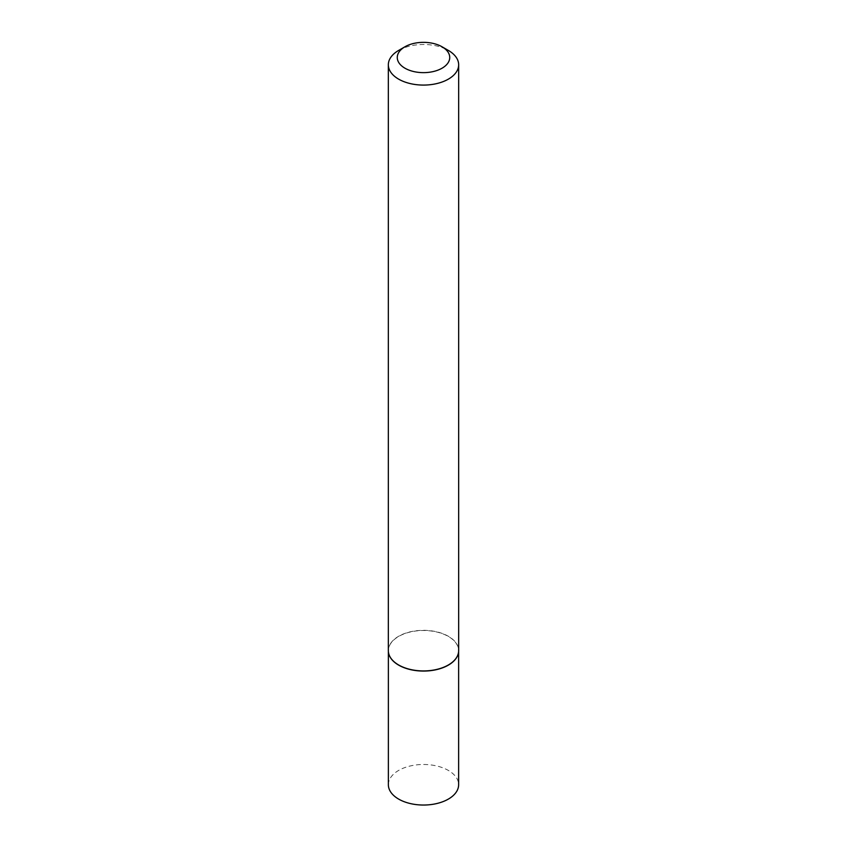 <?xml version="1.0" encoding="UTF-8"?>
<svg xmlns="http://www.w3.org/2000/svg" width="847" height="847" viewBox="0 0 847 847"><rect width="100%" height="100%" fill="white"/><g stroke="black" fill="none" stroke-linecap="round" stroke-linejoin="round"><path stroke-width="0.64" stroke-dasharray="4.24 3.18" d="M388.635 653.238A35.129 20.275 180 0 1 388.371 650.792A35.129 20.275 180 0 1 410.054 632.053A35.129 20.275 180 0 1 448.338 636.446A35.129 20.275 180 0 1 458.629 650.792A35.129 20.275 180 0 1 458.365 653.238M388.371 784.756A35.129 20.275 180 0 1 410.054 766.027A35.129 20.275 180 0 1 448.338 770.421A35.129 20.275 180 0 1 458.629 784.756M388.339 650.623A35.161 20.296 180 0 1 410.043 631.873A35.161 20.296 180 0 1 448.359 636.277A35.161 20.296 180 0 1 458.661 650.623M398.641 50.428A35.161 20.296 180 0 1 448.359 50.428M458.629 650.792L458.629 651.534M388.371 650.792L388.371 651.534"/><path stroke-width="1.27" d="M458.365 653.238A35.129 20.275 180 0 1 458.354 653.323A35.129 20.275 180 0 1 434.892 669.977A35.129 20.275 180 0 1 398.662 665.128A35.129 20.275 180 0 1 388.646 653.323A35.129 20.275 180 0 1 388.635 653.238M458.629 651.534L458.629 784.756A35.129 20.275 180 0 1 436.946 803.496A35.129 20.275 180 0 1 398.662 799.102A35.129 20.275 180 0 1 388.371 784.756L388.371 651.534M458.661 64.785L458.661 650.623A35.161 20.296 180 0 1 458.386 653.153A35.161 20.296 180 0 1 434.903 669.829A35.161 20.296 180 0 1 398.641 664.98A35.161 20.296 180 0 1 388.614 653.153A35.161 20.296 180 0 1 388.339 650.623L388.339 64.785A35.161 20.296 180 0 1 398.641 50.428L404.951 46.786A26.225 15.14 0 0 0 404.951 68.205A26.225 15.14 0 0 0 442.049 68.205A26.225 15.14 0 0 0 442.049 46.786L448.359 50.428A35.161 20.296 180 0 1 458.661 64.785A35.161 20.296 180 0 1 436.957 83.535A35.161 20.296 180 0 1 398.641 79.142A35.161 20.296 180 0 1 388.339 64.785M448.359 50.428L442.049 46.786A26.225 15.14 0 0 0 404.951 46.786"/></g></svg>
